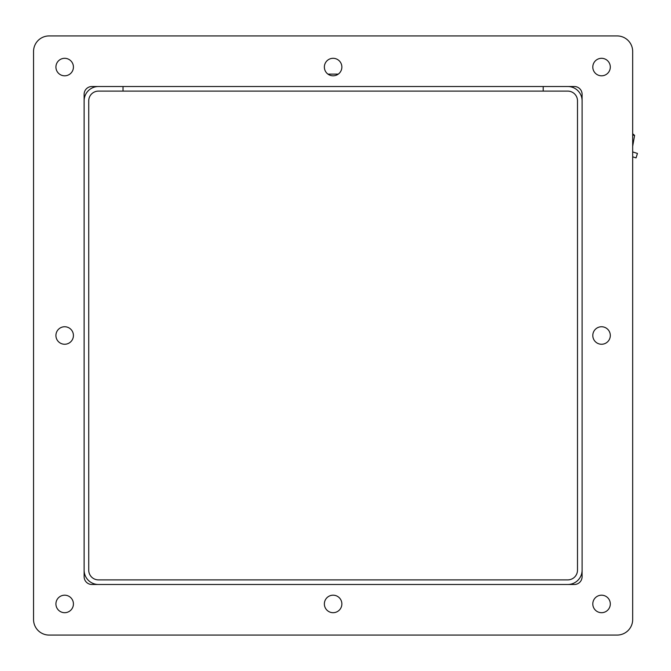 <?xml version="1.0" encoding="UTF-8"?>
<svg xmlns="http://www.w3.org/2000/svg" width="671" height="671" viewBox="0 0 671 671"><rect width="100%" height="100%" fill="white"/><g stroke="black" fill="none" stroke-linecap="round" stroke-linejoin="round"><path stroke-width="1.01" d="M582.101 100.843A14.334 14.334 0 0 0 567.775 86.509L98.461 86.509A14.334 14.334 0 0 0 84.127 100.843L84.127 570.157A14.334 14.334 0 0 0 98.461 584.491L567.775 584.491A14.334 14.334 0 0 0 582.101 570.157L582.101 100.843M543.2 91.113L567.775 91.113A9.729 9.729 0 0 1 577.496 100.843L577.496 570.157A9.729 9.729 0 0 1 567.775 579.887L98.461 579.887A9.729 9.729 0 0 1 88.731 570.157L88.731 100.843A9.729 9.729 0 0 1 98.461 91.113L123.028 91.113L123.028 86.509L123.028 91.113L543.2 91.113L543.2 86.509L543.2 91.113M91.91 86.509A7.784 7.784 0 0 0 84.127 94.292L84.127 576.708A7.784 7.784 0 0 0 91.91 584.491L574.326 584.491A7.784 7.784 0 0 0 582.101 576.708L582.101 94.292A7.784 7.784 0 0 0 574.326 86.509L91.91 86.509M610.308 335.5A8.757 8.757 0 0 1 597.182 343.082A8.757 8.757 0 0 1 597.182 327.918A8.757 8.757 0 0 1 610.308 335.5M341.866 603.942A8.757 8.757 0 0 1 328.74 611.524A8.757 8.757 0 0 1 328.74 596.36A8.757 8.757 0 0 1 341.866 603.942M73.424 335.5A8.757 8.757 0 0 1 60.298 343.082A8.757 8.757 0 0 1 60.298 327.918A8.757 8.757 0 0 1 73.424 335.5M341.866 67.058A8.757 8.757 0 0 1 328.74 74.64A8.757 8.757 0 0 1 328.74 59.476A8.757 8.757 0 0 1 341.866 67.058M33.55 51.499A15.559 15.559 0 0 1 49.109 35.932L617.119 35.932A15.559 15.559 0 0 1 632.678 51.499L632.678 619.501A15.559 15.559 0 0 1 617.119 635.068L49.109 635.068A15.559 15.559 0 0 1 33.55 619.501L33.55 51.499L33.55 619.501M73.424 603.942A8.757 8.757 0 0 1 60.298 611.524A8.757 8.757 0 0 1 60.298 596.36A8.757 8.757 0 0 1 73.424 603.942M73.424 67.058A8.757 8.757 0 0 1 60.298 74.64A8.757 8.757 0 0 1 60.298 59.476A8.757 8.757 0 0 1 73.424 67.058M610.308 67.058A8.757 8.757 0 0 1 597.182 74.64A8.757 8.757 0 0 1 597.182 59.476A8.757 8.757 0 0 1 610.308 67.058M610.308 603.942A8.757 8.757 0 0 1 597.182 611.524A8.757 8.757 0 0 1 597.182 596.36A8.757 8.757 0 0 1 610.308 603.942M84.127 576.708A7.784 7.784 0 0 0 91.91 584.491M582.101 94.292A7.784 7.784 0 0 0 574.326 86.509M617.119 635.068L49.109 635.068M632.678 51.499L632.678 133.781A23.292 23.292 0 0 1 634.598 135.399L632.678 135.064M634.598 135.399L632.678 146.286L632.678 151.931L637.45 153.441L636.049 157.895L637.45 153.441L636.049 157.895L632.678 156.829L632.678 619.501M49.109 35.932L617.119 35.932M338.301 74.112L327.926 74.112"/></g></svg>
